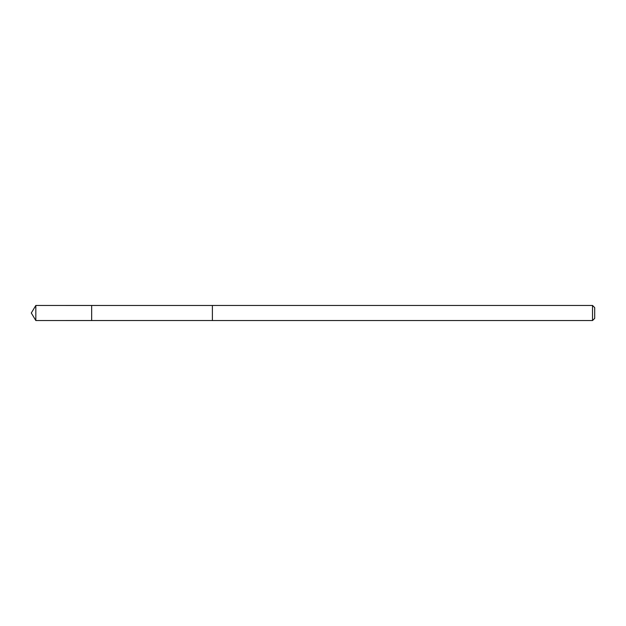 <?xml version="1.0" encoding="UTF-8"?>
<svg xmlns="http://www.w3.org/2000/svg" width="626" height="626" viewBox="0 0 626 626"><rect width="100%" height="100%" fill="white"/><g stroke="black" fill="none" stroke-linecap="round" stroke-linejoin="round"><path stroke-width="0.94" d="M91.662 320.535L91.662 305.465L35.831 305.457L35.831 320.543L91.662 320.535L91.662 305.465L212.394 305.472L212.394 320.528L35.831 320.543L31.3 313L35.831 320.543M212.394 318.118L212.394 320.543L592.525 320.543L592.525 305.457L212.394 305.457L212.394 318.118M592.525 305.457L594.7 307.632L594.7 318.368L592.525 320.543M31.3 313L35.831 305.457"/></g></svg>
